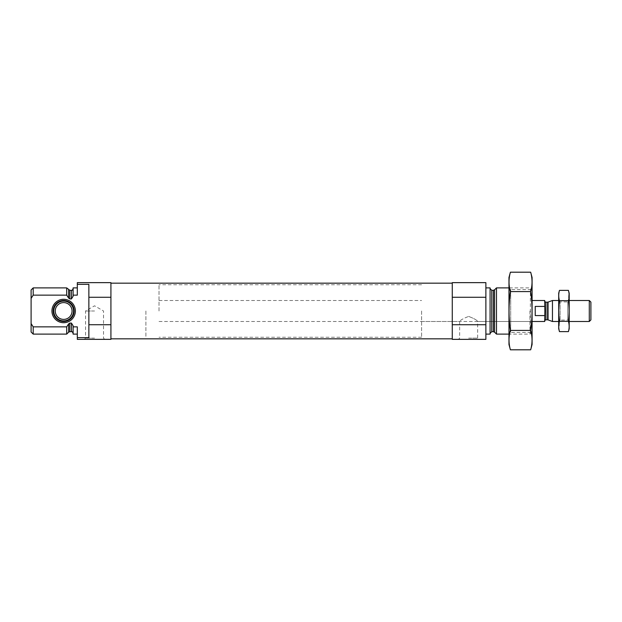 <?xml version="1.0" encoding="UTF-8"?>
<svg xmlns="http://www.w3.org/2000/svg" width="622" height="622" viewBox="0 0 622 622"><rect width="100%" height="100%" fill="white"/><g stroke="black" fill="none" stroke-linecap="round" stroke-linejoin="round"><path stroke-width="0.47" stroke-dasharray="3.11 2.33" d="M468.646 338.135L477.642 338.135L468.646 338.135M468.646 316.419C474.065 318.503 477.058 320.198 477.642 321.504C477.066 320.198 474.065 318.503 468.646 316.419C463.227 318.511 460.226 320.206 459.65 321.504C460.226 320.198 463.227 318.503 468.646 316.419M88.868 297.269L88.868 337.653L88.868 284.347L88.868 297.269L110.918 297.269L110.918 282.645L77.315 282.645L77.315 295.139L77.315 287.893L77.315 295.139L73.108 295.139L73.108 287.893M73.108 334.107L73.108 326.861L77.315 326.861L77.315 339.355L110.918 339.355L110.918 324.731L88.868 324.731M110.918 297.269L110.918 324.731M77.315 284.347L88.868 284.347L88.868 337.653L77.315 337.653M71.429 290.311L71.429 298.925L73.108 296.235L73.108 288.631L73.108 295.139M73.108 326.861L73.108 333.369L73.108 325.765L71.429 323.075L69.819 323.075L68.63 323.899L66.702 326.861L66.702 334.107M71.429 298.925L69.819 298.925L68.63 298.101L66.702 295.139L33.199 295.139L33.199 287.893M66.702 287.893L66.702 295.139M66.702 326.861L33.199 326.861L33.199 334.107M31.1 289.992L31.1 332.008M33.199 326.861L31.1 323.603M110.918 311L110.918 338.834L110.918 311M532.082 311L532.082 332.008L532.082 311M529.983 311L529.983 334.107L529.983 311M496.48 287.893L496.48 334.107M490.074 287.893L490.074 334.107M485.875 311L485.875 334.107L485.875 311M485.875 297.269L452.264 297.269L452.264 282.645L485.875 282.645L485.875 339.355L452.264 339.355L452.264 324.731L485.875 324.731M452.264 297.269L452.264 324.731M468.646 339.355L458.43 339.355L468.646 339.355M452.264 311L452.264 338.834L452.264 311M94.536 339.355L84.32 339.355L94.536 339.355M75.371 311A11.717 11.717 0 0 1 57.799 321.146A11.717 11.717 0 0 1 57.799 300.854A11.717 11.717 0 0 1 75.371 311M72.059 311A8.405 8.405 0 0 1 59.455 318.277A8.405 8.405 0 0 1 59.455 303.723A8.405 8.405 0 0 1 72.059 311M73.551 311A9.898 9.898 0 0 1 58.709 319.568A9.898 9.898 0 0 1 58.709 302.432A9.898 9.898 0 0 1 73.551 311M74.158 311A10.504 10.504 0 0 1 58.406 320.097A10.504 10.504 0 0 1 58.406 301.903A10.504 10.504 0 0 1 74.158 311M94.536 311L85.541 311L94.536 311M94.536 338.135L85.541 338.135L94.536 338.135M421.592 311L421.592 337.256L421.592 311M145.898 311L145.898 337.256L145.898 311M532.082 277.498L532.082 344.502M532.082 287.893L532.082 334.107L532.082 287.893L530.379 289.603L530.379 332.397L530.379 289.603L510.685 289.603L510.685 332.397L510.685 289.603L508.975 287.893L508.975 334.107L508.975 287.893L529.983 287.893L532.082 289.992M530.659 349.805C532.494 343.344 532.494 336.875 530.659 330.406C532.494 317.632 532.494 304.694 530.659 291.594C532.494 285.125 532.494 278.656 530.659 272.195M530.659 291.594L510.398 291.594C508.571 304.368 508.571 317.306 510.398 330.406C508.563 336.875 508.563 343.344 510.398 349.805M510.398 272.195C508.563 278.656 508.563 285.125 510.398 291.594M530.659 330.406L510.398 330.406M508.975 277.498L508.975 344.502M544.685 300.496L544.685 321.504M544.685 307.493L544.685 300.916L544.685 307.493M159.022 311L159.022 284.744L159.022 311M544.685 306.421L535.239 306.421L535.239 315.579L535.239 306.421L535.239 315.579L544.685 315.579M590.9 302.105L590.9 319.895M589.291 300.496L589.291 321.504M552.453 300.496L552.453 321.504M558.696 328.75L558.696 293.25M558.696 321.504L558.696 300.496L558.696 321.504L560.111 320.081L560.111 301.919L560.111 320.081L567.777 320.081L567.777 301.919L567.777 320.081L569.192 321.504L569.192 300.496L569.192 321.504L558.696 321.504M559.458 290.381C558.486 293.817 558.486 297.254 559.458 300.69C558.486 307.478 558.486 314.351 559.458 321.31L558.999 329.559M559.458 321.31L568.43 321.31C569.402 314.522 569.402 307.649 568.43 300.69L568.889 292.441M568.43 331.619C569.402 328.183 569.402 324.746 568.43 321.31M559.458 300.69L568.43 300.69M569.192 328.75L569.192 293.25M71.429 323.075L71.429 331.689M69.819 290.311L69.819 298.925M69.819 323.075L69.819 331.689M68.63 289.821L68.63 298.101M68.63 323.899L68.63 332.179M494.56 289.821L494.56 332.179M493.37 290.311L493.37 331.689M491.753 290.311L491.753 331.689M545.945 302.175L545.945 319.825M548.044 302.105L548.044 319.895M547.617 302.175L547.617 319.825M421.592 321.504L459.65 321.504L459.65 338.135L458.43 339.355M159.022 321.504L532.082 321.504L477.642 321.504L477.642 338.135L478.862 339.355M532.082 332.008L529.983 334.107L508.975 334.107L510.685 332.397L530.379 332.397L532.082 334.107M104.753 339.355L103.532 338.135L103.532 311L94.536 305.806L85.541 311L85.541 338.135L84.32 339.355M159.022 300.496L421.592 300.496M421.592 284.744L159.022 284.744M421.592 337.256L159.022 337.256M569.192 300.496L558.696 300.496L560.111 301.919L567.777 301.919L569.192 300.496"/><path stroke-width="0.93" d="M77.315 287.893L73.108 287.893L73.108 295.139L77.315 295.139L77.315 282.645L110.918 282.645L110.918 297.269L88.868 297.269L88.868 284.347L77.315 284.347M77.315 337.653L88.868 337.653L88.868 324.731L110.918 324.731L110.918 339.355L77.315 339.355L77.315 326.861L73.108 326.861L73.108 334.107L77.315 334.107M88.868 324.731L88.868 297.269M110.918 324.731L110.918 297.269M73.108 295.139L73.108 296.235L71.429 298.925L69.819 298.925L68.63 298.101L66.702 295.139L66.702 287.893L33.199 287.893L33.199 295.139L31.1 298.397L33.199 295.139L66.702 295.139M73.108 333.369C72.517 331.923 71.958 331.363 71.429 331.689L71.429 323.075L73.108 325.765L73.108 326.861M71.429 323.075L69.819 323.075L68.537 324.046M66.702 326.861L68.63 323.899L68.63 332.179L66.702 334.107L66.702 326.861L33.199 326.861L33.199 334.107L66.702 334.107M33.199 334.107L31.1 332.008L31.1 289.992L33.199 287.893M31.1 323.603L33.199 326.861M508.975 334.107L496.48 334.107L496.48 287.893L508.975 287.893M485.875 334.107L490.074 334.107L490.074 287.893L485.875 287.893M485.875 324.731L485.875 339.355L452.264 339.355L452.264 324.731L485.875 324.731L485.875 282.645L452.264 282.645L452.264 297.269L485.875 297.269M452.264 324.731L452.264 297.269M51.945 311A11.717 11.717 0 0 0 69.516 321.146A11.717 11.717 0 0 0 69.516 300.854A11.717 11.717 0 0 0 51.945 311M53.158 311A10.504 10.504 0 0 1 63.662 300.496A10.504 10.504 0 0 1 74.158 311A10.504 10.504 0 0 1 63.662 321.504A10.504 10.504 0 0 1 53.158 311M73.551 311A9.898 9.898 0 0 1 58.709 319.568A9.898 9.898 0 0 1 58.709 302.432A9.898 9.898 0 0 1 73.551 311M72.059 311A8.405 8.405 0 0 1 59.455 318.277A8.405 8.405 0 0 1 59.455 303.723A8.405 8.405 0 0 1 72.059 311M530.659 349.805L532.082 344.502L532.082 277.498L530.659 272.195C532.494 278.656 532.494 285.125 530.659 291.594C532.494 304.368 532.494 317.306 530.659 330.406C532.494 336.875 532.494 343.344 530.659 349.805L510.398 349.805C508.563 343.344 508.563 336.875 510.398 330.406C508.571 317.632 508.571 304.694 510.398 291.594C508.563 285.125 508.563 278.656 510.398 272.195L530.659 272.195M530.659 291.594L510.398 291.594M530.659 330.406L510.398 330.406M510.398 349.805L508.975 344.502L508.975 277.498L510.398 272.195M532.082 321.504L544.685 321.504L544.856 311L544.685 300.496L532.082 300.496M544.685 306.421L535.239 306.421L535.239 315.579L544.685 315.579M589.291 300.496L589.291 321.504L590.9 319.895L590.9 302.105L589.291 300.496L569.192 300.496M558.696 321.504L552.453 321.504L552.453 300.496L558.696 300.496M559.458 290.381L558.696 293.25L558.696 328.75L559.458 331.619C558.486 328.183 558.486 324.746 559.458 321.31C558.486 314.522 558.486 307.649 559.458 300.69C558.486 297.254 558.486 293.817 559.458 290.381L568.43 290.381C569.402 293.817 569.402 297.254 568.43 300.69C569.402 307.478 569.402 314.351 568.43 321.31C569.402 324.746 569.402 328.183 568.43 331.619L559.458 331.619L558.999 329.559M559.458 321.31L568.43 321.31M559.458 300.69L568.43 300.69M568.889 292.441L568.43 290.381L569.192 293.25L569.192 328.75L568.43 331.619M71.429 298.925L71.429 290.311C71.958 290.637 72.517 290.077 73.108 288.631M69.819 298.925L69.819 290.311L66.702 287.893M71.429 331.689L69.819 331.689L69.819 323.075M68.63 298.101L68.63 289.821M494.56 289.821L493.37 290.311L493.37 331.689L494.56 332.179L494.56 289.821L496.48 287.893M493.37 331.689L491.753 331.689L491.753 290.311L490.074 288.631M547.617 319.825L548.044 319.895L548.044 302.105L547.617 302.175L547.617 319.825L545.945 319.825L545.945 302.175C545.735 302.533 545.315 302.113 544.685 300.916M71.429 290.311L69.819 290.311M69.819 331.689L68.63 332.179M494.56 332.179L496.48 334.107M493.37 290.311L491.753 290.311M491.753 331.689L490.074 333.369M452.264 283.165L110.918 283.165M452.264 338.834L110.918 338.834M545.945 319.825C545.735 319.467 545.315 319.887 544.685 321.084M589.291 321.504L569.192 321.504M548.044 319.895L552.453 321.504M548.044 302.105L552.453 300.496M547.617 302.175L545.945 302.175"/></g></svg>
